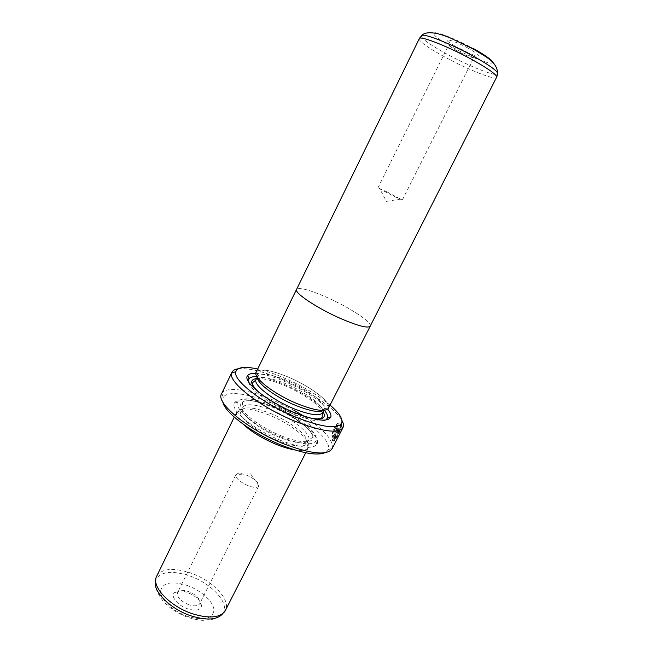 <?xml version="1.0" encoding="UTF-8"?>
<svg xmlns="http://www.w3.org/2000/svg" width="653" height="653" viewBox="0 0 653 653"><rect width="100%" height="100%" fill="white"/><g stroke="black" fill="none" stroke-linecap="round" stroke-linejoin="round"><path stroke-width="0.49" stroke-dasharray="3.27 2.45" d="M496.851 77.454C495.807 80.678 468.495 69.879 445.844 57.578C428.229 47.955 419.275 41.637 418.973 38.625M370.202 326.157C372.626 322.549 349.29 307.269 326.916 297.409C310.102 290.054 300.029 287.32 296.691 289.189M468.07 48.142C455.786 41.359 442.914 37.368 448.521 41.963L457.892 47.938C465.662 52.069 471.833 54.705 476.404 55.864C480.69 56.338 477.914 53.766 468.07 48.142M457.304 51.056L449.721 46.249L448.758 44.877C450.66 44.38 456.235 46.518 465.475 51.301C471.148 54.452 473.964 56.493 473.931 57.431L472.266 57.48C468.585 56.533 463.597 54.395 457.304 51.056M387.164 191.99L377.94 187.884L393.204 195.99L402.338 200.047L387.164 191.99M328.451 408.231C331.936 402.517 309.832 385.866 287.549 376.757C270.171 369.778 259.706 368.251 256.147 372.177M370.333 325.904C371.671 321.88 348.751 307.032 326.908 297.393C309.473 289.801 299.36 287.149 296.568 289.442M333.079 433.323L332.108 433.927C334.801 425.103 337.707 421.544 340.817 423.25L340.899 423.454C342.148 427.576 333.732 443.983 332.369 440.359L338.385 428.654L338.662 429.364L333.724 438.963C335.52 439.363 341.103 427.976 340.017 425.087L339.952 424.932C337.617 423.577 335.324 426.368 333.079 433.323L333.618 433.535C335.854 426.589 338.148 423.797 340.482 425.152L340.548 425.307C341.641 428.197 336.075 439.575 334.263 439.183L339.201 429.584L338.915 428.874L332.899 440.571C334.197 443.73 340.67 431.519 341.56 425.56M332.369 440.359L332.899 440.571M340.899 423.454L341.356 423.47C338.246 421.765 335.34 425.323 332.638 434.147L333.618 433.535M335.928 428.915L335.43 428.123C336.279 426.687 336.948 426.238 337.446 426.793L336.752 430.441L332.042 439.608L331.863 435.682L332.81 435.061L332.752 436.726L336.368 429.69L336.597 428.49L335.928 428.915L337.128 428.711L333.291 436.939L333.348 435.282L332.401 435.894L332.581 439.82L337.291 430.662L337.976 427.013C337.479 426.458 336.809 426.899 335.969 428.344L336.466 429.135M187.06 592.344C181.428 590.532 177.281 590.598 174.629 592.549C169.968 595.993 177.624 605.641 187.852 608.898C195.982 611.224 200.536 610.237 201.516 605.96C200.83 600.515 196.014 595.977 187.06 592.344M189.003 604.809C180.571 601.209 176.751 597.144 177.534 592.614L178.293 591.651C180.424 590.067 183.771 590.018 188.333 591.487C195.59 594.434 199.492 598.099 200.03 602.482L199.72 603.674C198.104 606.115 194.529 606.49 189.003 604.809M255.87 373.377C263.183 373.826 272.472 376.381 283.761 381.042C303.816 389.751 318.452 399.13 327.659 409.17M325.774 420.05C320.411 422.401 309.775 420.459 293.866 414.214C271.207 405.162 248.76 388.747 248.32 381.434M256.964 376.708C263.853 377.173 272.538 379.564 283.018 383.882C301.792 392.012 315.562 400.82 324.353 410.304M257.413 377.418L258 375.72C261.935 372.708 271.485 374.251 286.634 380.34C306.461 388.437 326.296 403.121 324.508 408.884L323.513 410.37M297.833 403.921C316.191 410.998 326.459 412.223 328.647 407.57C330.459 401.358 308.967 385.539 287.557 376.765C271.191 370.161 260.857 368.447 256.556 371.63C251.111 376.226 273.517 394.159 297.833 403.921M243.169 424.221C237.798 418.989 235.651 414.933 236.737 412.067L236.819 411.872C240.72 407.194 251.34 408.19 268.669 414.867C290.871 423.601 312.363 440.881 308.387 447.55L308.289 447.738C306.649 450.333 302.119 451.06 294.699 449.917M156.655 576.134C161.944 568.485 173.159 567.392 190.309 572.877C212.241 580.182 231.35 599.936 225.448 610.433M248.418 485.856C239.814 482.012 235.635 478.306 235.896 474.747L236.092 474.453C237.692 472.968 241.088 473.164 246.287 475.049C254.368 478.6 258.555 482.183 258.849 485.799L258.727 486.126C257.429 487.913 253.993 487.824 248.418 485.856M270.244 413.373C290.781 421.471 310.648 437.396 307.008 443.477L306.894 443.681C303.514 447.64 293.997 446.693 278.341 440.84C257.2 432.653 237.521 416.549 240.818 410.729L240.908 410.525C244.475 406.256 254.254 407.203 270.244 413.373M281.378 440.702C254.882 430.425 230.24 410.353 234.198 403.195C238.329 397.563 250.621 398.714 271.077 406.648C296.993 416.916 322.166 437.094 316.893 444.424C312.697 449.231 300.862 447.991 281.378 440.702M282.178 437.502C257.176 427.772 233.831 408.876 237.48 402.117C241.308 396.795 252.931 397.906 272.334 405.431C296.952 415.202 320.827 434.318 315.783 441.159C311.791 445.64 300.584 444.415 282.178 437.502M330.051 405.105C317.285 394.616 301.392 385.311 282.365 377.197C273.387 373.459 265.159 370.733 257.69 369.027M238.084 368.798C247.862 367.794 262.09 371.124 280.766 378.789C307.8 389.931 335.813 408.745 342.025 420.622M222.795 401.93L223.302 397.334C227.113 390.616 247.479 393.302 269.836 402.534C301.49 415.145 332.793 439.591 328.132 449.599L324.77 452.766M332.026 448.84L332.238 448.366C333.618 440.244 324.076 429.454 303.596 416.01M293.809 410.149L270.766 399.007C247.299 389.294 225.873 386.356 221.816 393.31L221.563 393.767M332.752 436.726L333.291 436.939M332.81 435.061L333.348 435.282M331.863 435.682L332.401 435.894M332.042 439.608L332.581 439.82M335.43 428.123L335.969 428.344M332.108 433.927L332.638 434.147M338.385 428.654L338.915 428.874M338.662 429.364L339.201 429.584M333.724 438.963L334.263 439.183M421.316 36.103C422.458 39.4 431.225 45.53 447.623 54.501C469.083 66.165 495.031 76.499 497.455 74.067M492.493 62.19C493.578 65.994 471.768 57.831 453.582 47.857C437.69 38.976 431.404 33.932 434.727 32.723C439.232 32.454 457.394 39.8 472.829 48.24L473.482 48.6M336.752 430.441L337.291 430.662M256.09 379.466C259.396 375.744 269.06 377.075 285.083 383.458C305.661 391.816 325.961 407.284 322.672 412.663M312.575 418.638C307.122 417.74 300.715 415.806 293.368 412.827C278.096 406.354 266.106 399.122 257.388 391.123M256.531 378.56C262.841 378.136 271.803 380.307 283.443 385.066C300.739 392.159 318.656 404.101 323.129 411.757M222.844 613.559L222.975 613.371C230.183 603.339 211.262 583.039 189.125 575.717C171.559 570.183 160.45 571.571 155.798 579.88L155.724 580.093M186.725 585.292C200.544 590.026 213.172 601.144 213.923 609.559C213.221 618.66 204.65 621.003 188.219 616.587C173.461 611.681 160.377 599.544 160.573 591.308C162.36 582.713 171.086 580.713 186.725 585.292M271.77 410.296C292.307 418.426 312.224 434.302 308.616 440.31C305.49 444.448 295.948 443.534 279.982 437.559C258.555 429.233 238.712 412.916 242.467 407.333C246.01 403.121 255.772 404.109 271.77 410.296M281.729 436.033C261.641 428.066 242.132 413.635 240.753 406.125C239.071 398.493 254.311 399.122 272.717 406.68C291.107 414.149 309.498 427.119 312.591 435.151C315.97 443.289 301.849 444.122 281.729 436.033M336.368 429.69L336.907 429.911M449.721 46.249L448.521 41.963M377.94 187.884L448.758 44.877M400.901 199.083L386.445 201.377L379.581 188.456M337.479 426.85L338.009 427.07M178.293 591.651L174.629 592.549M258.645 392.143C267.371 399.807 278.937 406.68 293.344 412.753C299.988 415.447 305.882 417.275 311.016 418.246M324.304 409.447L323.847 410.353M324.508 408.884L328.647 407.57M308.387 447.55L305.735 452.766M156.279 577.015L155.798 579.88C155.569 585.276 155.757 588.304 156.345 588.957C157.095 591.936 159.12 595.683 162.401 600.205C168.743 607.723 177.387 613.485 188.358 617.493C194.863 619.697 202.814 620.53 204.299 620.35L212.405 619.33C214.266 619.036 216.861 617.901 220.192 615.918L224.967 611.257M235.896 474.747L177.534 592.614M258.849 485.799L250.589 473.874L236.092 474.453M240.908 410.525L242.467 407.333L242.467 402.558C241.936 400.526 252.54 398.42 272.725 406.713C283.206 411.064 292.503 416.255 300.625 422.279C304.837 425.283 308.461 428.948 311.505 433.265C312.575 435.478 312.885 436.865 312.428 437.437L308.616 440.31L307.008 443.477M237.48 402.117L234.198 403.195M306.894 443.681L308.289 447.738M328.132 449.599L332.238 448.366M223.302 397.334L221.816 393.31M240.818 410.729L236.737 412.067M315.783 441.159L316.893 444.424M258.727 486.126L199.72 603.674M236.819 411.872L234.256 417.128M258 375.72L256.556 371.63M257.674 376.226L257.233 377.14M200.03 602.482L201.516 605.96M336.597 428.49L337.128 428.711M340.017 425.087L340.548 425.307M402.338 200.047L473.931 57.431M472.266 57.48L476.404 55.864"/><path stroke-width="0.98" d="M296.691 289.189L296.535 289.426C293.785 292.65 317.178 308.306 340.662 318.542C317.195 308.306 293.826 292.666 296.568 289.442L419.52 38.209C422.695 36.478 448.799 46.91 470.837 58.941C486.567 67.61 495.235 73.552 496.851 76.768L370.202 326.157C367.892 328.516 358.04 325.969 340.654 318.533C358.064 325.986 367.925 328.532 370.235 326.174L370.333 325.904M296.535 289.426L256.147 372.177C252.45 377.418 274.497 394.551 297.841 403.929C315.179 410.68 325.382 412.108 328.451 408.231L370.235 326.174M341.56 425.56L341.511 423.928M327.659 409.17C330.271 412.337 331.349 414.908 330.891 416.883C328.206 422.271 316.346 420.948 295.319 412.916C267.306 401.758 241.626 380.985 247.773 375.442C249.079 373.891 251.772 373.206 255.87 373.377M248.32 381.434L248.94 378.707C250.205 377.165 252.882 376.495 256.964 376.708M323.513 410.37C319.423 412.778 310.257 411.178 296.013 405.57C276.195 397.604 256.735 383.197 257.413 377.418M294.699 449.917C289.573 449.06 283.777 447.354 277.329 444.807C263.159 438.979 251.772 432.115 243.169 424.221M305.735 452.766L224.967 611.257C219.686 617.893 208.887 618.742 192.578 613.804C170.417 606.653 151.7 587.145 156.279 577.015L234.256 417.128M257.69 369.027C244.736 366.186 237.439 367.068 235.798 371.671C232.346 380.136 263.885 404.436 297.033 417.626C320.99 426.866 335.683 429.054 341.111 424.181C343.796 420.099 340.115 413.741 330.051 405.105M342.025 420.622C343.56 423.446 343.87 425.764 342.98 427.576L342.474 428.344C336.809 433.592 321.333 431.364 296.038 421.65C261.02 407.774 227.832 382.029 231.652 373.083L231.962 372.226C232.868 370.422 234.909 369.28 238.084 368.798M324.77 452.766C316.966 455.745 303.008 453.394 282.896 445.73C253.478 434.294 224.452 412.712 222.795 401.93M231.962 372.226L221.563 393.767C215.261 402.77 248.434 430.164 284.692 444.203C311.285 454.08 327.063 455.623 332.026 448.84L342.98 427.576M303.596 416.01L293.809 410.149M324.353 410.304C326.973 413.439 328.051 415.977 327.586 417.912L325.774 420.05M497.455 74.067L497.668 73.144C496.092 69.92 487.611 64.067 472.233 55.57C450.684 43.767 425.103 33.621 421.928 35.384L421.316 36.103M473.482 48.6C485.261 55.195 491.603 59.725 492.493 62.19M323.847 410.353L322.672 412.663C319.774 416.336 310.33 415.088 294.348 408.9C272.872 400.322 252.621 384.446 256.09 379.466C252.915 383.295 254.205 380.797 252.735 382.756C251.78 384.242 253.748 387.368 258.645 392.143M257.388 391.123C250.107 383.711 249.821 379.515 256.531 378.56M155.724 580.093C151.537 590.124 169.764 609.012 191.256 615.926C207.009 620.701 217.539 619.917 222.844 613.559M323.129 411.757C326.402 417.7 322.884 419.993 312.575 418.638M419.52 38.209L421.928 35.384C424.181 32.723 429.143 32.095 436.824 33.491C440.938 34.552 442.554 34.935 450.48 38.029L473.711 49.244C486.314 57.358 496.721 61.309 497.668 73.144L496.851 76.768M248.94 378.707L247.773 375.442M341.111 424.181L342.474 428.344M235.798 371.671L231.652 373.083M257.233 377.14L256.09 379.466M322.672 412.663C321.529 417.496 322.737 414.973 322.06 417.316C321.447 418.973 317.766 419.283 311.016 418.246M327.586 417.912L330.891 416.883"/></g></svg>

